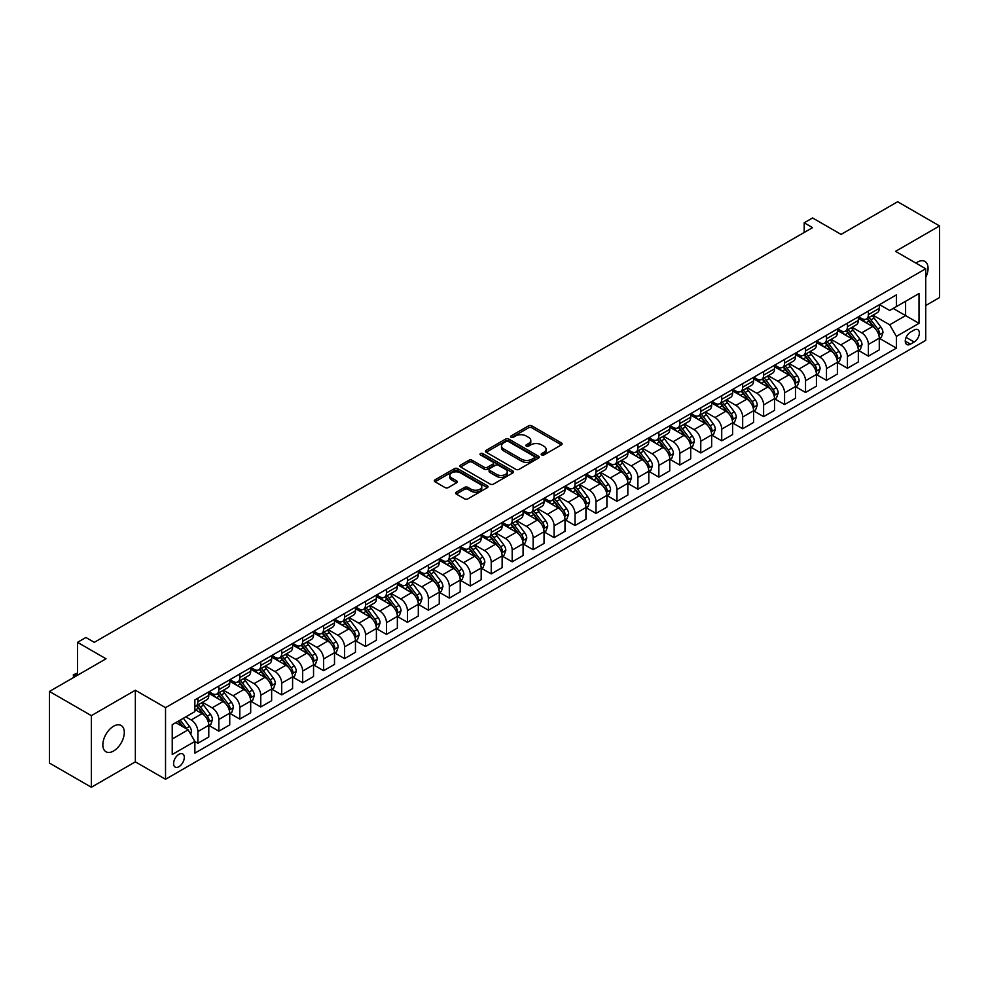 <?xml version="1.0" encoding="UTF-8"?>
<svg xmlns="http://www.w3.org/2000/svg" width="989" height="989" viewBox="0 0 989 989"><rect width="100%" height="100%" fill="white"/><g stroke="black" fill="none" stroke-linecap="round" stroke-linejoin="round"><path stroke-width="1.48" d="M541.651 454.94A1.632 0.94 0 0 0 543.95 454.94L561.431 444.852A2.324 1.348 0 0 0 562.123 443.9A2.324 1.348 0 0 0 561.431 442.948L531.822 425.851A2.324 1.348 0 0 0 528.534 425.851L511.041 435.951A1.632 0.94 0 0 0 510.571 436.606A1.632 0.94 0 0 0 511.041 437.274A1.632 0.94 0 0 0 513.353 437.274L515.615 435.976A7.442 4.302 0 0 1 526.148 435.976L528.608 437.398A7.442 4.302 0 0 1 530.796 440.439A7.442 4.302 0 0 1 528.608 443.48L526.346 444.778A1.632 0.94 0 0 0 525.876 445.446A1.632 0.94 0 0 0 526.346 446.113A1.632 0.94 0 0 0 528.658 446.113L530.92 444.803A7.442 4.302 0 0 1 541.44 444.803L543.913 446.224A7.442 4.302 0 0 1 546.089 449.266A7.442 4.302 0 0 1 543.913 452.307L541.651 453.617A1.632 0.94 0 0 0 541.168 454.285A1.632 0.94 0 0 0 541.651 454.94L541.651 453.617M113.562 751.01A15.169 8.765 120 0 0 123.477 737.646A15.169 8.765 120 0 0 121.153 725.481A15.169 8.765 120 0 0 113.562 726.235A15.169 8.765 120 0 0 103.66 739.611A15.169 8.765 120 0 0 105.984 751.764A15.169 8.765 120 0 0 113.562 751.01M925.716 277.464A15.169 8.765 120 0 0 924.925 261.43A15.169 8.765 120 0 0 917.335 262.184A15.169 8.765 120 0 0 915.925 263.111M178.947 766.685A7.591 4.376 120 0 0 183.892 760.009A7.591 4.376 120 0 0 182.73 753.927A7.591 4.376 120 0 0 178.947 754.298A7.591 4.376 120 0 0 173.99 760.986A7.591 4.376 120 0 0 175.152 767.068A7.591 4.376 120 0 0 178.947 766.685M456.3 492.163A2.324 1.348 0 0 0 455.62 493.115A2.324 1.348 0 0 0 456.3 494.055L464.607 498.852A2.324 1.348 0 0 0 467.896 498.852L487.317 487.651A2.324 1.348 0 0 0 487.997 486.699A2.324 1.348 0 0 0 487.317 485.747L457.697 468.65A2.324 1.348 0 0 0 454.408 468.65L434.987 479.863A2.324 1.348 0 0 0 434.307 480.802A2.324 1.348 0 0 0 434.987 481.754L445.025 487.552A2.324 1.348 0 0 0 448.314 487.552L456.621 482.756A2.324 1.348 0 0 0 457.301 481.804A2.324 1.348 0 0 0 456.621 480.852L451.652 477.984A6.218 3.597 0 0 1 449.822 475.437A6.218 3.597 0 0 1 453.667 472.124A6.218 3.597 0 0 1 460.454 472.903L479.949 484.153A6.218 3.597 0 0 1 481.767 486.699A6.218 3.597 0 0 1 477.934 490.012A6.218 3.597 0 0 1 471.147 489.234L467.896 487.367A2.324 1.348 0 0 0 464.607 487.367L456.3 492.163L456.3 494.055L464.607 489.295L464.607 487.367M925.716 305.539L939.55 297.553L939.55 225.937L897.641 201.744L841.07 234.405L812.575 217.951L804.193 222.797L812.575 227.631L94.289 642.331L85.907 637.485L77.525 642.331L77.525 675.24M91.359 715.64L91.359 787.256L135.357 761.851L135.357 690.235L91.359 715.64L49.45 691.447L106.021 658.785L77.525 642.331M135.357 690.235L165.534 707.654L925.716 268.761L925.716 340.377L165.534 779.27L165.534 707.654M939.55 225.937L895.552 251.342L925.716 268.761M515.776 469.318A2.324 1.348 0 0 0 519.064 469.318L538.486 458.105A2.324 1.348 0 0 0 539.166 457.153A2.324 1.348 0 0 0 538.486 456.201L508.865 439.104A2.324 1.348 0 0 0 505.577 439.104L486.155 450.316A2.324 1.348 0 0 0 485.475 451.268A2.324 1.348 0 0 0 486.155 452.208L515.776 469.318M481.136 455.299A1.632 0.94 0 0 1 482.793 455.521L482.793 453.592L512.895 470.974A2.324 1.348 0 0 1 513.575 471.926A2.324 1.348 0 0 1 512.895 472.878L493.486 484.091A2.324 1.348 0 0 1 490.185 484.091L460.577 466.981L460.577 465.09A2.324 1.348 0 0 0 459.897 466.042A2.324 1.348 0 0 0 460.577 466.981M460.577 465.09L468.885 460.293A2.324 1.348 0 0 1 472.173 460.293L484.19 467.228A2.324 1.348 0 0 0 487.478 467.228L492.992 464.039A2.324 1.348 0 0 0 493.672 463.087A2.324 1.348 0 0 0 492.992 462.135L480.481 454.915A1.632 0.94 0 0 1 480.011 454.26A1.632 0.94 0 0 1 481.013 453.382A1.632 0.94 0 0 1 482.793 453.592M91.359 787.256L49.45 763.063L49.45 691.447M914.157 330.029L910.461 332.156A7.343 4.24 120 0 0 905.664 338.634A7.343 4.24 120 0 0 906.789 344.518A7.343 4.24 120 0 0 910.461 344.16L914.157 342.021A7.343 4.24 120 0 0 918.954 335.555A7.343 4.24 120 0 0 917.829 329.658A7.343 4.24 120 0 0 914.157 330.029M879.542 304.624L889.68 310.472L896.38 306.602L896.38 294.895L194.87 699.915L194.87 711.623L172.234 724.69L172.234 754.496L194.87 741.429L194.87 753.136L896.38 348.128L896.38 336.408L889.68 324.8L873.015 315.182M896.38 306.602L919.016 293.535L919.016 323.341L896.38 336.408M135.357 761.851L165.534 779.27M804.193 222.797L804.193 232.477M893.203 308.444L905.603 315.602L905.603 301.286L919.016 293.535M889.68 324.8L905.603 315.602L919.016 323.341M172.234 739.006L188.157 729.82L175.758 722.65M194.87 741.527L197.887 743.271L197.887 731.563A9.482 5.477 -120 0 0 191.174 719.943L185.808 716.852M197.887 743.271L208.778 736.978L208.778 725.271A9.482 5.477 -120 0 0 202.077 713.65L194.87 709.496M209.025 725.506L218.841 731.168L218.841 719.46A9.482 5.477 -120 0 0 212.128 707.852L202.51 702.289M218.841 731.168L229.732 724.888L229.732 713.168A9.482 5.477 -120 0 0 223.032 701.56L208.778 693.326M229.98 713.415L239.795 719.077L239.795 707.37A9.482 5.477 -120 0 0 233.083 695.749L223.452 690.198M239.795 719.077L250.687 712.785L250.687 701.077A9.482 5.477 -120 0 0 243.986 689.457L229.732 681.236M250.934 701.312L260.75 706.974L260.75 695.267A9.482 5.477 -120 0 0 254.037 683.659L244.407 678.095M260.75 706.974L271.641 700.682L271.641 688.974A9.482 5.477 -120 0 0 264.941 677.366L250.687 669.133M271.888 689.222L281.692 694.884L281.692 683.164A9.482 5.477 -120 0 0 274.991 671.556L265.361 665.993M281.692 694.884L292.596 688.591L292.596 676.884A9.482 5.477 -120 0 0 285.883 665.263L271.641 657.042M292.843 677.119L302.646 682.781L302.646 671.074A9.482 5.477 -120 0 0 295.946 659.465L286.315 653.902M302.646 682.781L313.55 676.488L313.55 664.781A9.482 5.477 -120 0 0 306.837 653.173L292.596 644.939M313.797 665.028L323.601 670.69L323.601 658.971A9.482 5.477 -120 0 0 316.9 647.362L307.27 641.799M323.601 670.69L334.505 664.398L334.505 652.691A9.482 5.477 -120 0 0 327.792 641.07L313.55 632.849M334.752 652.925L344.555 658.587L344.555 646.88A9.482 5.477 -120 0 0 337.855 635.259L328.224 629.709M344.555 658.587L355.459 652.295L355.459 640.588A9.482 5.477 -120 0 0 348.746 628.979L334.505 620.746M355.706 640.835L365.51 646.497L365.51 634.777A9.482 5.477 -120 0 0 358.809 623.169L349.179 617.606M365.51 646.497L376.401 640.204L376.401 628.485A9.482 5.477 -120 0 0 369.701 616.876L355.459 608.655M376.661 628.732L386.464 634.394L386.464 622.687A9.482 5.477 -120 0 0 379.764 611.066L370.133 605.515M386.464 634.394L397.355 628.102L397.355 616.394A9.482 5.477 -120 0 0 390.655 604.774L376.401 596.552M397.615 616.629L407.419 622.291L407.419 610.584A9.482 5.477 -120 0 0 400.718 598.975L391.088 593.412M407.419 622.291L418.31 616.011L418.31 604.291A9.482 5.477 -120 0 0 411.609 592.683L397.355 584.462M418.57 604.539L428.373 610.201L428.373 598.493A9.482 5.477 -120 0 0 421.66 586.873L412.042 581.322M428.373 610.201L439.264 603.908L439.264 592.201A9.482 5.477 -120 0 0 432.564 580.58L418.31 572.359M439.524 592.436L449.327 598.098L449.327 586.39A9.482 5.477 -120 0 0 442.615 574.782L432.997 569.219M449.327 598.098L460.219 591.805L460.219 580.098A9.482 5.477 -120 0 0 453.518 568.49L439.264 560.256M460.466 580.345L470.282 586.007L470.282 574.3A9.482 5.477 -120 0 0 463.569 562.679L453.951 557.128M470.282 586.007L481.173 579.715L481.173 568.007A9.482 5.477 -120 0 0 474.473 556.387L460.219 548.166M481.42 568.242L491.236 573.904L491.236 562.197A9.482 5.477 -120 0 0 484.523 550.589L474.893 545.026M491.236 573.904L502.128 567.612L502.128 555.905A9.482 5.477 -120 0 0 495.427 544.296L481.173 536.063M502.375 556.152L512.191 561.814L512.191 550.094A9.482 5.477 -120 0 0 505.478 538.486L495.848 532.923M512.191 561.814L523.082 555.521L523.082 543.814A9.482 5.477 -120 0 0 516.369 532.193L502.128 523.972M523.329 544.049L533.133 549.711L533.133 538.004A9.482 5.477 -120 0 0 526.432 526.383L516.802 520.832M533.133 549.711L544.037 543.418L544.037 531.711A9.482 5.477 -120 0 0 537.324 520.103L523.082 511.869M544.284 531.958L554.087 537.62L554.087 525.901A9.482 5.477 -120 0 0 547.387 514.292L537.756 508.729M554.087 537.62L564.991 531.328L564.991 519.608A9.482 5.477 -120 0 0 558.278 508L544.037 499.779M565.238 519.855L575.042 525.518L575.042 513.81A9.482 5.477 -120 0 0 568.341 502.189L558.711 496.639M575.042 525.518L585.945 519.225L585.945 507.518A9.482 5.477 -120 0 0 579.233 495.909L564.991 487.676M586.193 507.765L595.996 513.415L595.996 501.707A9.482 5.477 -120 0 0 589.296 490.099L579.665 484.536M595.996 513.415L606.9 507.134L606.9 495.415A9.482 5.477 -120 0 0 600.187 483.806L585.945 475.585M607.147 495.662L616.951 501.324L616.951 489.617A9.482 5.477 -120 0 0 610.25 477.996L600.62 472.445M616.951 501.324L627.842 495.032L627.842 483.324A9.482 5.477 -120 0 0 621.141 471.704L606.9 463.482M628.102 483.559L637.905 489.221L637.905 477.514A9.482 5.477 -120 0 0 631.205 465.906L621.574 460.342M637.905 489.221L648.796 482.941L648.796 471.221A9.482 5.477 -120 0 0 642.096 459.613L627.842 451.38M649.056 471.469L658.859 477.131L658.859 465.423A9.482 5.477 -120 0 0 652.159 453.803L642.529 448.252M658.859 477.131L669.751 470.838L669.751 459.131A9.482 5.477 -120 0 0 663.05 447.51L648.796 439.289M670.01 459.366L679.814 465.028L679.814 453.321A9.482 5.477 -120 0 0 673.101 441.712L663.483 436.149M679.814 465.028L690.705 458.735L690.705 447.028A9.482 5.477 -120 0 0 684.005 435.42L669.751 427.186M690.965 447.275L700.768 452.937L700.768 441.218A9.482 5.477 -120 0 0 694.055 429.609L684.437 424.046M700.768 452.937L711.66 446.645L711.66 434.937A9.482 5.477 -120 0 0 704.959 423.317L690.705 415.096M711.907 435.172L721.723 440.834L721.723 429.127A9.482 5.477 -120 0 0 715.01 417.519L705.392 411.956M721.723 440.834L732.614 434.542L732.614 422.835A9.482 5.477 -120 0 0 725.914 411.226L711.66 402.993M732.861 423.082L742.677 428.744L742.677 417.024A9.482 5.477 -120 0 0 735.964 405.416L726.334 399.853M742.677 428.744L753.569 422.451L753.569 410.744A9.482 5.477 -120 0 0 746.868 399.123L732.614 390.902M753.816 410.979L763.619 416.641L763.619 404.934A9.482 5.477 -120 0 0 756.919 393.313L747.288 387.762M763.619 416.641L774.523 410.348L774.523 398.641A9.482 5.477 -120 0 0 767.81 387.033L753.569 378.799M774.77 398.888L784.574 404.55L784.574 392.831A9.482 5.477 -120 0 0 777.873 381.222L768.243 375.659M784.574 404.55L795.477 398.258L795.477 386.538A9.482 5.477 -120 0 0 788.765 374.93L774.523 366.709M795.725 386.786L805.528 392.448L805.528 380.74A9.482 5.477 -120 0 0 798.828 369.12L789.197 363.569M805.528 392.448L816.432 386.155L816.432 374.448A9.482 5.477 -120 0 0 809.719 362.827L795.477 354.606M816.679 374.683L826.483 380.345L826.483 368.637A9.482 5.477 -120 0 0 819.782 357.029L810.152 351.466M826.483 380.345L837.386 374.065L837.386 362.345A9.482 5.477 -120 0 0 830.673 350.736L816.432 342.515M837.634 362.592L847.437 368.254L847.437 356.547A9.482 5.477 -120 0 0 840.737 344.926L831.106 339.375M847.437 368.254L858.341 361.962L858.341 350.254A9.482 5.477 -120 0 0 851.628 338.634L837.386 330.413M858.588 350.489L868.391 356.151L868.391 344.444A9.482 5.477 -120 0 0 861.691 332.836L852.061 327.272M868.391 356.151L879.283 349.859L879.283 338.151A9.482 5.477 -120 0 0 872.582 326.543L858.341 318.31M858.588 316.715L861.691 318.507A9.482 5.477 -120 0 0 866.426 318.977A9.482 5.477 -120 0 0 868.391 314.638L868.391 311.053M837.634 328.818L840.737 330.61A9.482 5.477 -120 0 0 845.471 331.08A9.482 5.477 -120 0 0 847.437 326.729L847.437 323.156M816.679 340.908L819.782 342.701A9.482 5.477 -120 0 0 824.517 343.171A9.482 5.477 -120 0 0 826.483 338.831L826.483 335.246M795.725 353.011L798.828 354.804A9.482 5.477 -120 0 0 803.562 355.274A9.482 5.477 -120 0 0 805.528 350.934L805.528 347.349M774.77 365.102L777.873 366.894A9.482 5.477 -120 0 0 782.62 367.364A9.482 5.477 -120 0 0 784.574 363.025L784.574 359.44M753.816 377.205L756.919 378.997A9.482 5.477 -120 0 0 761.666 379.467A9.482 5.477 -120 0 0 763.619 375.128L763.619 371.543M732.861 389.307L735.964 391.088A9.482 5.477 -120 0 0 740.712 391.557A9.482 5.477 -120 0 0 742.677 387.218L742.677 383.645M711.907 401.398L715.01 403.191A9.482 5.477 -120 0 0 719.757 403.66A9.482 5.477 -120 0 0 721.723 399.321L721.723 395.736M690.965 413.501L694.055 415.281A9.482 5.477 -120 0 0 698.803 415.751A9.482 5.477 -120 0 0 700.768 411.412L700.768 407.839M670.01 425.591L673.101 427.384A9.482 5.477 -120 0 0 677.848 427.854A9.482 5.477 -120 0 0 679.814 423.515L679.814 419.929M649.056 437.694L652.159 439.487A9.482 5.477 -120 0 0 656.894 439.957A9.482 5.477 -120 0 0 658.859 435.605L658.859 432.032M628.102 449.785L631.205 451.577A9.482 5.477 -120 0 0 635.939 452.047A9.482 5.477 -120 0 0 637.905 447.708L637.905 444.123M607.147 461.888L610.25 463.68A9.482 5.477 -120 0 0 614.985 464.15A9.482 5.477 -120 0 0 616.951 459.811L616.951 456.226M586.193 473.978L589.296 475.771A9.482 5.477 -120 0 0 594.03 476.241A9.482 5.477 -120 0 0 595.996 471.901L595.996 468.316M565.238 486.081L568.341 487.874A9.482 5.477 -120 0 0 573.076 488.343A9.482 5.477 -120 0 0 575.042 484.004L575.042 480.419M544.284 498.172L547.387 499.964A9.482 5.477 -120 0 0 552.122 500.434A9.482 5.477 -120 0 0 554.087 496.095L554.087 492.51M523.329 510.275L526.432 512.067A9.482 5.477 -120 0 0 531.18 512.537A9.482 5.477 -120 0 0 533.133 508.198L533.133 504.613M502.375 522.377L505.478 524.158A9.482 5.477 -120 0 0 510.225 524.627A9.482 5.477 -120 0 0 512.191 520.288L512.191 516.715M481.42 534.468L484.523 536.261A9.482 5.477 -120 0 0 489.271 536.73A9.482 5.477 -120 0 0 491.236 532.391L491.236 528.806M460.466 546.571L463.569 548.351A9.482 5.477 -120 0 0 468.316 548.821A9.482 5.477 -120 0 0 470.282 544.482L470.282 540.909M439.524 558.661L442.615 560.454A9.482 5.477 -120 0 0 447.362 560.924A9.482 5.477 -120 0 0 449.327 556.584L449.327 552.999M418.57 570.764L421.66 572.557A9.482 5.477 -120 0 0 426.407 573.027A9.482 5.477 -120 0 0 428.373 568.675L428.373 565.102M397.615 582.855L400.718 584.647A9.482 5.477 -120 0 0 405.453 585.117A9.482 5.477 -120 0 0 407.419 580.778L407.419 577.193M376.661 594.958L379.764 596.75A9.482 5.477 -120 0 0 384.498 597.22A9.482 5.477 -120 0 0 386.464 592.881L386.464 589.296M355.706 607.048L358.809 608.841A9.482 5.477 -120 0 0 363.544 609.311A9.482 5.477 -120 0 0 365.51 604.971L365.51 601.386M334.752 619.151L337.855 620.944A9.482 5.477 -120 0 0 342.59 621.413A9.482 5.477 -120 0 0 344.555 617.074L344.555 613.489M313.797 631.254L316.9 633.034A9.482 5.477 -120 0 0 321.635 633.504A9.482 5.477 -120 0 0 323.601 629.165L323.601 625.592M292.843 643.345L295.946 645.137A9.482 5.477 -120 0 0 300.681 645.607A9.482 5.477 -120 0 0 302.646 641.268L302.646 637.682M271.888 655.447L274.991 657.228A9.482 5.477 -120 0 0 279.739 657.697A9.482 5.477 -120 0 0 281.692 653.358L281.692 649.785M250.934 667.538L254.037 669.33A9.482 5.477 -120 0 0 258.784 669.8A9.482 5.477 -120 0 0 260.75 665.461L260.75 661.876M229.98 679.641L233.083 681.433A9.482 5.477 -120 0 0 237.83 681.903A9.482 5.477 -120 0 0 239.795 677.552L239.795 673.979M209.025 691.731L212.128 693.524A9.482 5.477 -120 0 0 216.875 693.994A9.482 5.477 -120 0 0 218.841 689.654L218.841 686.069M879.542 338.399L896.38 348.128M866.426 318.977L877.33 312.685A9.482 5.477 -120 0 0 879.283 308.345L879.283 304.76M845.471 331.08L856.375 324.788A9.482 5.477 -120 0 0 858.341 320.448L858.341 316.863M824.517 343.171L835.421 336.878A9.482 5.477 -120 0 0 837.386 332.539L837.386 328.954M803.562 355.274L814.466 348.981A9.482 5.477 -120 0 0 816.432 344.642L816.432 341.057M782.62 367.364L793.512 361.072A9.482 5.477 -120 0 0 795.477 356.732L795.477 353.16M761.666 379.467L772.557 373.174A9.482 5.477 -120 0 0 774.523 368.835L774.523 365.25M740.712 391.557L751.603 385.265A9.482 5.477 -120 0 0 753.569 380.926L753.569 377.353M719.757 403.66L730.648 397.368A9.482 5.477 -120 0 0 732.614 393.029L732.614 389.443M698.803 415.751L709.694 409.471A9.482 5.477 -120 0 0 711.66 405.119L711.66 401.546M677.848 427.854L688.74 421.561A9.482 5.477 -120 0 0 690.705 417.222L690.705 413.637M656.894 439.957L667.785 433.664A9.482 5.477 -120 0 0 669.751 429.325L669.751 425.74M635.939 452.047L646.831 445.755A9.482 5.477 -120 0 0 648.796 441.415L648.796 437.83M614.985 464.15L625.889 457.858A9.482 5.477 -120 0 0 627.842 453.518L627.842 449.933M594.03 476.241L604.934 469.948A9.482 5.477 -120 0 0 606.9 465.609L606.9 462.036M573.076 488.343L583.98 482.051A9.482 5.477 -120 0 0 585.945 477.712L585.945 474.127M552.122 500.434L563.025 494.141A9.482 5.477 -120 0 0 564.991 489.802L564.991 486.229M531.18 512.537L542.071 506.244A9.482 5.477 -120 0 0 544.037 501.905L544.037 498.32M510.225 524.627L521.116 518.347A9.482 5.477 -120 0 0 523.082 513.996L523.082 510.423M489.271 536.73L500.162 530.438A9.482 5.477 -120 0 0 502.128 526.099L502.128 522.513M468.316 548.821L479.208 542.541A9.482 5.477 -120 0 0 481.173 538.201L481.173 534.616M447.362 560.924L458.253 554.631A9.482 5.477 -120 0 0 460.219 550.292L460.219 546.707M426.407 573.027L437.299 566.734A9.482 5.477 -120 0 0 439.264 562.395L439.264 558.81M405.453 585.117L416.344 578.825A9.482 5.477 -120 0 0 418.31 574.485L418.31 570.9M384.498 597.22L395.402 590.928A9.482 5.477 -120 0 0 397.355 586.588L397.355 583.003M363.544 609.311L374.448 603.018A9.482 5.477 -120 0 0 376.401 598.679L376.401 595.106M342.59 621.413L353.493 615.121A9.482 5.477 -120 0 0 355.459 610.782L355.459 607.197M321.635 633.504L332.539 627.211A9.482 5.477 -120 0 0 334.505 622.872L334.505 619.299M300.681 645.607L311.584 639.314A9.482 5.477 -120 0 0 313.55 634.975L313.55 631.39M279.739 657.697L290.63 651.417A9.482 5.477 -120 0 0 292.596 647.066L292.596 643.493M258.784 669.8L269.676 663.508A9.482 5.477 -120 0 0 271.641 659.169L271.641 655.583M237.83 681.903L248.721 675.611A9.482 5.477 -120 0 0 250.687 671.271L250.687 667.686M216.875 693.994L227.767 687.701A9.482 5.477 -120 0 0 229.732 683.362L229.732 679.777M194.87 706.48A9.482 5.477 -120 0 0 195.921 706.097L206.812 699.804A9.482 5.477 -120 0 0 208.778 695.465L208.778 691.88M195.921 706.097A9.482 5.477 -120 0 0 197.887 701.757L197.887 698.172M188.157 729.82L194.87 741.429M542.306 455.175L543.913 454.248A7.442 4.302 0 0 0 546.089 451.207L546.089 449.266M530.796 440.439L530.796 442.367A7.442 4.302 0 0 1 528.608 445.409L527.001 446.336M561.406 444.865L531.822 427.792A2.324 1.348 0 0 0 528.534 427.792L511.696 437.509M538.449 458.117L508.865 441.045A2.324 1.348 0 0 0 505.577 441.045L486.192 452.233M534.369 457.82A1.632 0.94 0 0 0 534.851 457.153A1.632 0.94 0 0 0 534.369 456.485L508.371 441.477A1.632 0.94 0 0 0 506.071 441.477L503.685 442.862A7.442 4.302 0 0 0 501.497 445.903A7.442 4.302 0 0 0 503.685 448.932L521.45 459.193A7.442 4.302 0 0 0 531.983 459.193L534.369 457.82L534.369 459.749A1.632 0.94 0 0 0 534.851 459.094L534.851 457.153M501.497 445.903L501.497 447.832A7.442 4.302 0 0 0 503.685 450.873L503.685 448.932M534.369 459.749L531.983 461.134A7.442 4.302 0 0 1 521.45 461.134L503.685 450.873M460.602 467.006L468.885 462.222L468.885 460.293M493.672 463.087L493.672 465.028A2.324 1.348 0 0 1 492.992 465.98L487.478 469.157A2.324 1.348 0 0 1 484.19 469.157L472.173 462.222A2.324 1.348 0 0 0 468.885 462.222M482.793 455.521L512.871 472.89M496.651 474.423A6.218 3.597 0 0 0 503.438 475.202A6.218 3.597 0 0 0 507.27 471.877A6.218 3.597 0 0 0 505.453 469.342L498.58 465.374A2.324 1.348 0 0 0 495.291 465.374L489.778 468.551A2.324 1.348 0 0 0 489.098 469.503A2.324 1.348 0 0 0 489.778 470.455L496.651 474.423L496.651 476.352A6.218 3.597 0 0 0 503.438 477.131A6.218 3.597 0 0 0 507.27 473.818L507.27 471.877M489.098 469.503L489.098 471.444A2.324 1.348 0 0 0 489.778 472.383L489.778 470.455M496.651 476.352L489.778 472.383M481.767 486.699L481.767 488.628A6.218 3.597 0 0 1 477.934 491.953A6.218 3.597 0 0 1 471.147 491.174L467.896 489.295A2.324 1.348 0 0 0 464.607 489.295M449.822 475.437L449.822 477.378A6.218 3.597 0 0 0 451.652 479.912L451.652 477.984M456.621 480.852L456.621 482.756L451.652 479.912M487.28 487.664L457.697 470.579A2.324 1.348 0 0 0 454.408 470.579L435.024 481.779M879.283 338.547L881.298 337.385L882.979 332.539A6.28 3.622 -120 0 0 880.976 327.186L874.115 318.05A18.136 10.471 -120 0 0 872.137 315.676M865.326 322.352A18.136 10.471 -120 0 0 861.617 318.47M878.714 334.69L879.58 332.811A6.28 3.622 -120 0 0 877.787 329.028L870.938 319.892A18.136 10.471 -120 0 0 868.96 317.518M867.266 318.495A15.058 8.691 60 0 1 869.739 321.301L875.537 329.04M866.945 318.681A18.136 10.471 60 0 1 868.923 321.054L873.472 327.124M858.341 350.638L860.343 349.476L862.025 344.642A6.28 3.622 -120 0 0 860.022 339.289L853.173 330.141A18.136 10.471 -120 0 0 851.183 327.779M844.371 334.455A18.136 10.471 -120 0 0 840.662 330.561M857.76 346.793L858.625 344.901A6.28 3.622 -120 0 0 856.833 341.131L849.984 331.983A18.136 10.471 -120 0 0 848.006 329.609M846.312 330.586A15.058 8.691 60 0 1 848.785 333.404L854.583 341.131M845.991 330.771A18.136 10.471 60 0 1 847.969 333.145L852.53 339.227M837.386 362.74L839.389 361.578L841.07 356.732A6.28 3.622 -120 0 0 839.068 351.392L832.219 342.243A18.136 10.471 -120 0 0 830.241 339.87M823.429 346.546A18.136 10.471 -120 0 0 819.708 342.664M836.805 358.883L837.683 357.004A6.28 3.622 -120 0 0 835.878 353.221L829.029 344.085A18.136 10.471 -120 0 0 827.051 341.712M825.358 342.689A15.058 8.691 60 0 1 827.83 345.495L833.628 353.234M825.036 342.874A18.136 10.471 60 0 1 827.014 345.248L831.576 351.318M816.432 374.831L818.435 373.669L820.116 368.835A6.28 3.622 -120 0 0 818.113 363.482L811.264 354.346A18.136 10.471 -120 0 0 809.286 351.973M802.475 358.648A18.136 10.471 -120 0 0 798.753 354.754M815.851 370.986L816.729 369.095A6.28 3.622 -120 0 0 814.924 365.324L808.075 356.176A18.136 10.471 -120 0 0 806.097 353.815M804.416 354.779A15.058 8.691 60 0 1 806.876 357.598L812.674 365.324M804.082 354.977A18.136 10.471 60 0 1 806.06 357.338L810.621 363.42M795.477 386.934L797.48 385.772L799.161 380.926A6.28 3.622 -120 0 0 797.159 375.585L790.31 366.437A18.136 10.471 -120 0 0 788.332 364.063M781.52 370.739A18.136 10.471 -120 0 0 777.799 366.857M794.896 383.089L795.774 381.198A6.28 3.622 -120 0 0 793.969 377.415L787.12 368.279A18.136 10.471 -120 0 0 785.142 365.905M783.461 366.882A15.058 8.691 60 0 1 785.921 369.688L791.719 377.427M783.127 367.067A18.136 10.471 60 0 1 785.105 369.441L789.667 375.511M774.523 399.024L776.538 397.862L778.207 393.029A6.28 3.622 -120 0 0 776.204 387.676L769.355 378.54A18.136 10.471 -120 0 0 767.377 376.166M760.566 382.842A18.136 10.471 -120 0 0 756.857 378.96M773.954 395.18L774.82 393.301A6.28 3.622 -120 0 0 773.015 389.518L766.166 380.369A18.136 10.471 -120 0 0 764.188 378.008M762.507 378.972A15.058 8.691 60 0 1 764.979 381.791L770.765 389.53M762.173 379.17A18.136 10.471 60 0 1 764.163 381.531L768.713 387.614M753.569 411.127L755.584 409.965L757.253 405.119A6.28 3.622 -120 0 0 755.25 399.779L748.401 390.63A18.136 10.471 -120 0 0 746.423 388.257M739.611 394.932A18.136 10.471 -120 0 0 735.903 391.051M753 407.283L753.865 405.391A6.28 3.622 -120 0 0 752.06 401.608L745.212 392.472A18.136 10.471 -120 0 0 743.234 390.099M741.552 391.075A15.058 8.691 60 0 1 744.025 393.882L749.823 401.621M741.231 391.261A18.136 10.471 60 0 1 743.209 393.634L747.758 399.717M732.614 423.218L734.629 422.056L736.298 417.222A6.28 3.622 -120 0 0 734.295 411.869L727.447 402.733A18.136 10.471 -120 0 0 725.469 400.36M718.657 407.035A18.136 10.471 -120 0 0 714.948 403.153M732.045 419.373L732.911 417.494A6.28 3.622 -120 0 0 731.106 413.711L724.257 404.563A18.136 10.471 -120 0 0 722.279 402.202M720.598 403.178A15.058 8.691 60 0 1 723.07 405.984L728.868 413.723M720.276 403.364A18.136 10.471 60 0 1 722.254 405.725L726.804 411.807M711.66 435.321L713.675 434.159L715.344 429.325A6.28 3.622 -120 0 0 713.341 423.972L706.492 414.824A18.136 10.471 -120 0 0 704.514 412.462M697.702 419.138A18.136 10.471 -120 0 0 693.994 415.244M711.091 431.476L711.956 429.585A6.28 3.622 -120 0 0 710.164 425.814L703.315 416.666A18.136 10.471 -120 0 0 701.325 414.292M699.643 415.269A15.058 8.691 60 0 1 702.116 418.075L707.914 425.814M699.322 415.454A18.136 10.471 60 0 1 701.3 417.828L705.849 423.91M690.705 447.424L692.72 446.262L694.389 441.415A6.28 3.622 -120 0 0 692.387 436.062L685.538 426.927A18.136 10.471 -120 0 0 683.56 424.553M676.748 431.229A18.136 10.471 -120 0 0 673.039 427.347M690.137 443.567L691.002 441.687A6.28 3.622 -120 0 0 689.209 437.904L682.361 428.769A18.136 10.471 -120 0 0 680.383 426.395M678.689 427.372A15.058 8.691 60 0 1 681.161 430.178L686.959 437.917M678.367 427.557A18.136 10.471 60 0 1 680.345 429.931L684.895 436.001M669.751 459.514L671.766 458.352L673.447 453.518A6.28 3.622 -120 0 0 671.432 448.165L664.583 439.017A18.136 10.471 -120 0 0 662.605 436.656M655.794 443.332A18.136 10.471 -120 0 0 652.085 439.437M669.182 455.669L670.048 453.778A6.28 3.622 -120 0 0 668.255 450.007L661.406 440.859A18.136 10.471 -120 0 0 659.428 438.486M657.734 439.462A15.058 8.691 60 0 1 660.207 442.268L666.005 450.007M657.413 439.648A18.136 10.471 60 0 1 659.391 442.021L663.94 448.104M648.796 471.617L650.811 470.455L652.493 465.609A6.28 3.622 -120 0 0 650.478 460.256L643.629 451.12A18.136 10.471 -120 0 0 641.651 448.746M634.839 455.422A18.136 10.471 -120 0 0 631.13 451.54M648.228 467.76L649.093 465.881A6.28 3.622 -120 0 0 647.301 462.098L640.452 452.962A18.136 10.471 -120 0 0 638.474 450.588M636.78 451.565A15.058 8.691 60 0 1 639.253 454.371L645.051 462.11M636.459 451.75A18.136 10.471 60 0 1 638.437 454.124L642.986 460.194M627.842 483.708L629.857 482.545L631.538 477.712A6.28 3.622 -120 0 0 629.536 472.359L622.674 463.211A18.136 10.471 -120 0 0 620.696 460.849M613.885 467.525A18.136 10.471 -120 0 0 610.176 463.631M627.273 479.863L628.139 477.971A6.28 3.622 -120 0 0 626.346 474.201L619.497 465.053A18.136 10.471 -120 0 0 617.519 462.691M615.826 463.656A15.058 8.691 60 0 1 618.298 466.474L624.096 474.201M615.504 463.841A18.136 10.471 60 0 1 617.482 466.215L622.032 472.297M606.9 495.81L608.903 494.648L610.584 489.802A6.28 3.622 -120 0 0 608.581 484.462L601.732 475.313A18.136 10.471 -120 0 0 599.754 472.94M592.943 479.616A18.136 10.471 -120 0 0 589.221 475.734M606.319 491.953L607.184 490.074A6.28 3.622 -120 0 0 605.392 486.291L598.543 477.155A18.136 10.471 -120 0 0 596.565 474.782M594.871 475.758A15.058 8.691 60 0 1 597.344 478.565L603.142 486.304M594.55 475.944A18.136 10.471 60 0 1 596.528 478.317L601.089 484.387M585.945 507.901L587.948 506.739L589.629 501.905A6.28 3.622 -120 0 0 587.627 496.552L580.778 487.416A18.136 10.471 -120 0 0 578.8 485.043M571.988 491.718A18.136 10.471 -120 0 0 568.267 487.837M585.364 504.056L586.242 502.177A6.28 3.622 -120 0 0 584.437 498.394L577.588 489.246A18.136 10.471 -120 0 0 575.61 486.885M573.917 487.849A15.058 8.691 60 0 1 576.389 490.668L582.187 498.407M573.595 488.047A18.136 10.471 60 0 1 575.573 490.408L580.135 496.49M564.991 520.004L566.994 518.842L568.675 513.996A6.28 3.622 -120 0 0 566.672 508.655L559.823 499.507A18.136 10.471 -120 0 0 557.845 497.133M551.034 503.809A18.136 10.471 -120 0 0 547.313 499.927M564.41 516.159L565.288 514.268A6.28 3.622 -120 0 0 563.483 510.485L556.634 501.349A18.136 10.471 -120 0 0 554.656 498.975M552.975 499.952A15.058 8.691 60 0 1 555.435 502.758L561.233 510.497M552.641 500.137A18.136 10.471 60 0 1 554.619 502.511L559.181 508.581M544.037 532.094L546.039 530.932L547.721 526.099A6.28 3.622 -120 0 0 545.718 520.746L538.869 511.61A18.136 10.471 -120 0 0 536.891 509.236M530.079 515.912A18.136 10.471 -120 0 0 526.358 512.03M543.456 528.25L544.333 526.371A6.28 3.622 -120 0 0 542.528 522.588L535.679 513.439A18.136 10.471 -120 0 0 533.701 511.078M532.02 512.055A15.058 8.691 60 0 1 534.493 514.861L540.278 522.6M531.686 512.24A18.136 10.471 60 0 1 533.664 514.601L538.226 520.684M523.082 544.197L525.097 543.035L526.766 538.201A6.28 3.622 -120 0 0 524.763 532.848L517.915 523.7A18.136 10.471 -120 0 0 515.937 521.339M509.125 528.002A18.136 10.471 -120 0 0 505.416 524.121M522.513 540.353L523.379 538.461A6.28 3.622 -120 0 0 521.574 534.69L514.725 525.542A18.136 10.471 -120 0 0 512.747 523.169M511.066 524.145A15.058 8.691 60 0 1 513.538 526.952L519.324 534.69M510.744 524.331A18.136 10.471 60 0 1 512.722 526.704L517.272 532.787M502.128 556.288L504.143 555.138L505.812 550.292A6.28 3.622 -120 0 0 503.809 544.939L496.96 535.803A18.136 10.471 -120 0 0 494.982 533.43M488.17 540.105A18.136 10.471 -120 0 0 484.462 536.223M501.559 552.443L502.424 550.564A6.28 3.622 -120 0 0 500.619 546.781L493.771 537.645A18.136 10.471 -120 0 0 491.793 535.272M490.111 536.248A15.058 8.691 60 0 1 492.584 539.054L498.382 546.793M489.79 536.434A18.136 10.471 60 0 1 491.768 538.795L496.317 544.877M481.173 568.391L483.188 567.229L484.857 562.395A6.28 3.622 -120 0 0 482.855 557.042L476.006 547.894A18.136 10.471 -120 0 0 474.028 545.532M467.216 552.208A18.136 10.471 -120 0 0 463.507 548.314M480.605 564.546L481.47 562.654A6.28 3.622 -120 0 0 479.665 558.884L472.816 549.736A18.136 10.471 -120 0 0 470.838 547.362M469.157 548.339A15.058 8.691 60 0 1 471.629 551.145L477.427 558.884M468.835 548.524A18.136 10.471 60 0 1 470.813 550.898L475.363 556.98M460.219 580.494L462.234 579.331L463.903 574.485A6.28 3.622 -120 0 0 461.9 569.132L455.051 559.997A18.136 10.471 -120 0 0 453.073 557.623M446.262 564.299A18.136 10.471 -120 0 0 442.553 560.417M459.65 576.636L460.515 574.757A6.28 3.622 -120 0 0 458.723 570.974L451.874 561.839A18.136 10.471 -120 0 0 449.884 559.465M448.202 560.442A15.058 8.691 60 0 1 450.675 563.248L456.473 570.987M447.881 560.627A18.136 10.471 60 0 1 449.859 563.001L454.408 569.071M439.264 592.584L441.279 591.422L442.948 586.588A6.28 3.622 -120 0 0 440.946 581.235L434.097 572.087A18.136 10.471 -120 0 0 432.119 569.726M425.307 576.402A18.136 10.471 -120 0 0 421.598 572.507M438.696 588.739L439.561 586.848A6.28 3.622 -120 0 0 437.768 583.077L430.92 573.929A18.136 10.471 -120 0 0 428.942 571.555M427.248 572.532A15.058 8.691 60 0 1 429.721 575.351L435.519 583.077M426.927 572.718A18.136 10.471 60 0 1 428.905 575.091L433.454 581.173M418.31 604.687L420.325 603.525L422.006 598.679A6.28 3.622 -120 0 0 419.991 593.338L413.142 584.19A18.136 10.471 -120 0 0 411.164 581.816M404.353 588.492A18.136 10.471 -120 0 0 400.644 584.61M417.741 600.83L418.607 598.951A6.28 3.622 -120 0 0 416.814 595.168L409.965 586.032A18.136 10.471 -120 0 0 407.987 583.658M406.294 584.635A15.058 8.691 60 0 1 408.766 587.441L414.564 595.18M405.972 584.82A18.136 10.471 60 0 1 407.95 587.194L412.5 593.264M397.355 616.777L399.371 615.615L401.052 610.782A6.28 3.622 -120 0 0 399.037 605.429L392.188 596.293A18.136 10.471 -120 0 0 390.21 593.919M383.398 600.595A18.136 10.471 -120 0 0 379.689 596.701M396.787 612.933L397.652 611.041A6.28 3.622 -120 0 0 395.86 607.271L389.011 598.122A18.136 10.471 -120 0 0 387.033 595.761M385.339 596.726A15.058 8.691 60 0 1 387.812 599.544L393.61 607.271M385.018 596.923A18.136 10.471 60 0 1 386.996 599.285L391.545 605.367M376.401 628.88L378.416 627.718L380.097 622.872A6.28 3.622 -120 0 0 378.095 617.532L371.246 608.383A18.136 10.471 -120 0 0 369.256 606.01M362.444 612.686A18.136 10.471 -120 0 0 358.735 608.804M375.832 625.036L376.698 623.144A6.28 3.622 -120 0 0 374.905 619.361L368.056 610.225A18.136 10.471 -120 0 0 366.078 607.852M364.385 608.828A15.058 8.691 60 0 1 366.857 611.635L372.655 619.374M364.063 609.014A18.136 10.471 60 0 1 366.041 611.387L370.603 617.457M355.459 640.971L357.462 639.809L359.143 634.975A6.28 3.622 -120 0 0 357.14 629.622L350.291 620.486A18.136 10.471 -120 0 0 348.313 618.113M341.502 624.788A18.136 10.471 -120 0 0 337.781 620.907M354.878 637.126L355.743 635.247A6.28 3.622 -120 0 0 353.951 631.464L347.102 622.316A18.136 10.471 -120 0 0 345.124 619.955M343.43 620.919A15.058 8.691 60 0 1 345.903 623.738L351.701 631.477M343.109 621.117A18.136 10.471 60 0 1 345.087 623.478L349.649 629.56M334.505 653.074L336.507 651.912L338.189 647.066A6.28 3.622 -120 0 0 336.186 641.725L329.337 632.577A18.136 10.471 -120 0 0 327.359 630.203M320.547 636.879A18.136 10.471 -120 0 0 316.826 632.997M333.923 649.229L334.801 647.338A6.28 3.622 -120 0 0 332.996 643.555L326.147 634.419A18.136 10.471 -120 0 0 324.169 632.045M322.476 633.022A15.058 8.691 60 0 1 324.948 635.828L330.746 643.567M322.154 633.207A18.136 10.471 60 0 1 324.132 635.581L328.694 641.663M313.55 665.164L315.553 664.002L317.234 659.169A6.28 3.622 -120 0 0 315.231 653.816L308.383 644.68A18.136 10.471 -120 0 0 306.405 642.306M299.593 648.982A18.136 10.471 -120 0 0 295.872 645.1M312.969 661.32L313.847 659.44A6.28 3.622 -120 0 0 312.042 655.658L305.193 646.509A18.136 10.471 -120 0 0 303.215 644.148M301.534 645.125A15.058 8.691 60 0 1 303.994 647.931L309.792 655.67M301.2 645.31A18.136 10.471 60 0 1 303.178 647.671L307.74 653.754M292.596 677.267L294.611 676.105L296.28 671.271A6.28 3.622 -120 0 0 294.277 665.918L287.428 656.77A18.136 10.471 -120 0 0 285.45 654.409M278.638 661.085A18.136 10.471 -120 0 0 274.917 657.191M292.015 673.422L292.892 671.531A6.28 3.622 -120 0 0 291.087 667.76L284.239 658.612A18.136 10.471 -120 0 0 282.261 656.239M280.579 657.215A15.058 8.691 60 0 1 283.052 660.022L288.837 667.76M280.246 657.401A18.136 10.471 60 0 1 282.236 659.774L286.785 665.857M271.641 689.37L273.656 688.208L275.325 683.362A6.28 3.622 -120 0 0 273.323 678.009L266.474 668.873A18.136 10.471 -120 0 0 264.496 666.499M257.684 673.175A18.136 10.471 -120 0 0 253.975 669.293M271.073 685.513L271.938 683.634A6.28 3.622 -120 0 0 270.133 679.851L263.284 670.715A18.136 10.471 -120 0 0 261.306 668.341M259.625 669.318A15.058 8.691 60 0 1 262.097 672.124L267.883 679.863M259.303 669.504A18.136 10.471 60 0 1 261.281 671.877L265.831 677.947M250.687 701.461L252.702 700.299L254.371 695.465A6.28 3.622 -120 0 0 252.368 690.112L245.519 680.964A18.136 10.471 -120 0 0 243.541 678.602M236.73 685.278A18.136 10.471 -120 0 0 233.021 681.384M250.118 697.616L250.983 695.724A6.28 3.622 -120 0 0 249.179 691.954L242.33 682.806A18.136 10.471 -120 0 0 240.352 680.432M238.67 681.409A15.058 8.691 60 0 1 241.143 684.215L246.941 691.954M238.349 681.594A18.136 10.471 60 0 1 240.327 683.968L244.876 690.05M229.732 713.564L231.747 712.401L233.416 707.555A6.28 3.622 -120 0 0 231.414 702.215L224.565 693.066A18.136 10.471 -120 0 0 222.587 690.693M215.775 697.369A18.136 10.471 -120 0 0 212.066 693.487M229.164 709.706L230.029 707.827A6.28 3.622 -120 0 0 228.236 704.044L221.375 694.908A18.136 10.471 -120 0 0 219.397 692.535M217.716 693.512A15.058 8.691 60 0 1 220.188 696.318L225.987 704.057M217.395 693.697A18.136 10.471 60 0 1 219.373 696.071L223.922 702.141M208.778 725.654L210.793 724.492L212.462 719.658A6.28 3.622 -120 0 0 210.459 714.305L203.61 705.157A18.136 10.471 -120 0 0 201.632 702.796M208.209 721.809L209.075 719.918A6.28 3.622 -120 0 0 207.282 716.147L200.433 706.999A18.136 10.471 -120 0 0 198.443 704.638M196.762 705.602A15.058 8.691 60 0 1 199.234 708.421L205.032 716.147M196.44 705.787A18.136 10.471 60 0 1 198.418 708.161L202.968 714.243M190.679 734.172L191.507 731.749A6.28 3.622 -120 0 0 189.505 726.408L183.398 718.249M186.896 729.091A6.28 3.622 -120 0 0 186.328 728.238L180.208 720.079M178.638 720.993L183.027 726.853M178.205 721.241L181.927 726.223M77.525 673.398L74.262 675.277L75.856 676.204M73.557 677.527L73.334 674.745L77.525 673.113M73.334 674.745L74.262 675.277L74.262 677.119M191.174 719.943L202.077 713.65M212.128 707.852L223.032 701.56M233.083 695.749L243.986 689.457M254.037 683.659L264.941 677.366M274.991 671.556L285.883 665.263M295.946 659.465L306.837 653.173M316.9 647.362L327.792 641.07M337.855 635.259L348.746 628.979M358.809 623.169L369.701 616.876M379.764 611.066L390.655 604.774M400.718 598.975L411.609 592.683M421.66 586.873L432.564 580.58M442.615 574.782L453.518 568.49M463.569 562.679L474.473 556.387M484.523 550.589L495.427 544.296M505.478 538.486L516.369 532.193M526.432 526.383L537.324 520.103M547.387 514.292L558.278 508M568.341 502.189L579.233 495.909M589.296 490.099L600.187 483.806M610.25 477.996L621.141 471.704M631.205 465.906L642.096 459.613M652.159 453.803L663.05 447.51M673.101 441.712L684.005 435.42M694.055 429.609L704.959 423.317M715.01 417.519L725.914 411.226M735.964 405.416L746.868 399.123M756.919 393.313L767.81 387.033M777.873 381.222L788.765 374.93M798.828 369.12L809.719 362.827M819.782 357.029L830.673 350.736M840.737 344.926L851.628 338.634M861.691 332.836L872.582 326.543M868.391 314.638L879.283 308.345M868.391 344.444L879.283 338.151M847.437 356.547L858.341 350.254M847.437 326.729L858.341 320.448M826.483 368.637L837.386 362.345M826.483 338.831L837.386 332.539M805.528 380.74L816.432 374.448M805.528 350.934L816.432 344.642M784.574 392.831L795.477 386.538M784.574 363.025L795.477 356.732M763.619 404.934L774.523 398.641M763.619 375.128L774.523 368.835M742.677 417.024L753.569 410.744M742.677 387.218L753.569 380.926M721.723 429.127L732.614 422.835M721.723 399.321L732.614 393.029M700.768 441.218L711.66 434.937M700.768 411.412L711.66 405.119M679.814 453.321L690.705 447.028M679.814 423.515L690.705 417.222M658.859 465.423L669.751 459.131M658.859 435.605L669.751 429.325M637.905 477.514L648.796 471.221M637.905 447.708L648.796 441.415M616.951 489.617L627.842 483.324M616.951 459.811L627.842 453.518M595.996 501.707L606.9 495.415M595.996 471.901L606.9 465.609M575.042 513.81L585.945 507.518M575.042 484.004L585.945 477.712M554.087 525.901L564.991 519.608M554.087 496.095L564.991 489.802M533.133 538.004L544.037 531.711M533.133 508.198L544.037 501.905M512.191 550.094L523.082 543.814M512.191 520.288L523.082 513.996M491.236 562.197L502.128 555.905M491.236 532.391L502.128 526.099M470.282 574.3L481.173 568.007M470.282 544.482L481.173 538.201M449.327 586.39L460.219 580.098M449.327 556.584L460.219 550.292M428.373 598.493L439.264 592.201M428.373 568.675L439.264 562.395M407.419 610.584L418.31 604.291M407.419 580.778L418.31 574.485M386.464 622.687L397.355 616.394M386.464 592.881L397.355 586.588M365.51 634.777L376.401 628.485M365.51 604.971L376.401 598.679M344.555 646.88L355.459 640.588M344.555 617.074L355.459 610.782M323.601 658.971L334.505 652.691M323.601 629.165L334.505 622.872M302.646 671.074L313.55 664.781M302.646 641.268L313.55 634.975M281.692 683.164L292.596 676.884M281.692 653.358L292.596 647.066M260.75 695.267L271.641 688.974M260.75 665.461L271.641 659.169M239.795 707.37L250.687 701.077M239.795 677.552L250.687 671.271M218.841 719.46L229.732 713.168M218.841 689.654L229.732 683.362M197.887 731.563L208.778 725.271M197.887 701.757L208.778 695.465M906.122 337.385L914.157 342.021M905.269 341.156L910.461 344.16M543.913 454.248L543.913 452.307M526.346 446.113L526.346 444.778M528.608 445.409L528.608 443.48M511.041 437.274L511.041 435.951M528.534 427.792L528.534 425.851M531.822 427.792L531.822 425.851M561.431 444.852L561.431 442.948M486.155 452.208L486.155 450.316M505.577 441.045L505.577 439.104M508.865 441.045L508.865 439.104M538.486 458.105L538.486 456.201M521.45 461.134L521.45 459.193M531.983 461.134L531.983 459.193M472.173 462.222L472.173 460.293M484.19 469.157L484.19 467.228M487.478 469.157L487.478 467.228M492.992 465.98L492.992 464.039M512.895 472.878L512.895 470.974M467.896 489.295L467.896 487.367M471.147 491.174L471.147 489.234M434.987 481.754L434.987 479.863M454.408 470.579L454.408 468.65M457.697 470.579L457.697 468.65M487.317 487.651L487.317 485.747M878.813 335.036L882.93 332.663M870.938 319.892L874.115 318.05M865.993 322.735L868.923 321.054M877.787 329.028L880.976 327.186M877.292 331.488L879.58 332.811M857.871 347.139L861.975 344.765M849.984 331.983L853.173 330.141M845.039 334.838L847.969 333.145M856.833 341.131L860.022 339.289M856.338 343.579L858.625 344.901M836.917 359.23L841.033 356.856M829.029 344.085L832.219 342.243M824.097 346.929L827.014 345.248M835.878 353.221L839.068 351.392M835.384 355.681L837.683 357.004M815.962 371.332L820.079 368.959M808.075 356.176L811.264 354.346M803.142 359.032L806.06 357.338M814.924 365.324L818.113 363.482M814.429 367.772L816.729 369.095M795.008 383.423L799.124 381.049M787.12 368.279L790.31 366.437M782.188 371.122L785.105 369.441M793.969 377.415L797.159 375.585M793.475 379.875L795.774 381.198M774.053 395.526L778.17 393.152M766.166 380.369L769.355 378.54M761.233 383.225L764.163 381.531M773.015 389.518L776.204 387.676M772.52 391.965L774.82 393.301M753.099 407.616L757.215 405.243M745.212 392.472L748.401 390.63M740.279 395.328L743.209 393.634M752.06 401.608L755.25 399.779M751.566 404.068L753.865 405.391M732.144 419.719L736.261 417.346M724.257 404.563L727.447 402.733M719.324 407.419L722.254 405.725M731.106 413.711L734.295 411.869M730.611 416.159L732.911 417.494M711.19 431.822L715.307 429.436M703.315 416.666L706.492 414.824M698.37 419.521L701.3 417.828M710.164 425.814L713.341 423.972M709.657 428.262L711.956 429.585M690.235 443.913L694.352 441.539M682.361 428.769L685.538 426.927M677.416 431.612L680.345 429.931M689.209 437.904L692.387 436.062M688.703 440.365L691.002 441.687M669.281 456.016L673.398 453.63M661.406 440.859L664.583 439.017M656.461 443.715L659.391 442.021M668.255 450.007L671.432 448.165M667.748 452.455L670.048 453.778M648.327 468.106L652.443 465.732M640.452 452.962L643.629 451.12M635.507 455.805L638.437 454.124M647.301 462.098L650.478 460.256M646.806 464.558L649.093 465.881M627.372 480.209L631.489 477.835M619.497 465.053L622.674 463.211M614.552 467.908L617.482 466.215M626.346 474.201L629.536 472.359M625.852 476.649L628.139 477.971M606.43 492.299L610.534 489.926M598.543 477.155L601.732 475.313M593.598 479.999L596.528 478.317M605.392 486.291L608.581 484.462M604.897 488.751L607.184 490.074M585.476 504.402L589.592 502.029M577.588 489.246L580.778 487.416M572.656 492.102L575.573 490.408M584.437 498.394L587.627 496.552M583.943 500.842L586.242 502.177M564.521 516.493L568.638 514.119M556.634 501.349L559.823 499.507M551.701 504.205L554.619 502.511M563.483 510.485L566.672 508.655M562.988 512.945L565.288 514.268M543.567 528.596L547.683 526.222M535.679 513.439L538.869 511.61M530.747 516.295L533.664 514.601M542.528 522.588L545.718 520.746M542.034 525.035L544.333 526.371M522.612 540.699L526.729 538.313M514.725 525.542L517.915 523.7M509.792 528.398L512.722 526.704M521.574 534.69L524.763 532.848M521.079 537.138L523.379 538.461M501.658 552.789L505.775 550.416M493.771 537.645L496.96 535.803M488.838 540.489L491.768 538.795M500.619 546.781L503.809 544.939M500.125 549.241L502.424 550.564M480.703 564.892L484.82 562.506M472.816 549.736L476.006 547.894M467.884 552.591L470.813 550.898M479.665 558.884L482.855 557.042M479.171 561.332L481.47 562.654M459.749 576.983L463.866 574.609M451.874 561.839L455.051 559.997M446.929 564.682L449.859 563.001M458.723 570.974L461.9 569.132M458.216 573.435L460.515 574.757M438.795 589.085L442.911 586.712M430.92 573.929L434.097 572.087M425.975 576.785L428.905 575.091M437.768 583.077L440.946 581.235M437.262 585.525L439.561 586.848M417.84 601.176L421.957 598.802M409.965 586.032L413.142 584.19M405.02 588.875L407.95 587.194M416.814 595.168L419.991 593.338M416.307 597.628L418.607 598.951M396.886 613.279L401.002 610.905M389.011 598.122L392.188 596.293M384.066 600.978L386.996 599.285M395.86 607.271L399.037 605.429M395.365 609.719L397.652 611.041M375.944 625.369L380.048 622.996M368.056 610.225L371.246 608.383M363.111 613.069L366.041 611.387M374.905 619.361L378.095 617.532M374.411 621.821L376.698 623.144M354.989 637.472L359.094 635.099M347.102 622.316L350.291 620.486M342.157 625.172L345.087 623.478M353.951 631.464L357.14 629.622M353.456 633.912L355.743 635.247M334.035 649.563L338.151 647.189M326.147 634.419L329.337 632.577M321.215 637.275L324.132 635.581M332.996 643.555L336.186 641.725M332.502 646.015L334.801 647.338M313.08 661.666L317.197 659.292M305.193 646.509L308.383 644.68M300.26 649.365L303.178 647.671M312.042 655.658L315.231 653.816M311.547 658.105L313.847 659.44M292.126 673.769L296.243 671.383M284.239 658.612L287.428 656.77M279.306 661.468L282.236 659.774M291.087 667.76L294.277 665.918M290.593 670.208L292.892 671.531M271.171 685.859L275.288 683.486M263.284 670.715L266.474 668.873M258.352 673.558L261.281 671.877M270.133 679.851L273.323 678.009M269.638 682.311L271.938 683.634M250.217 697.962L254.334 695.576M242.33 682.806L245.519 680.964M237.397 685.661L240.327 683.968M249.179 691.954L252.368 690.112M248.684 694.402L250.983 695.724M229.263 710.053L233.379 707.679M221.375 694.908L224.565 693.066M216.443 697.752L219.373 696.071M228.236 704.044L231.414 702.215M227.73 706.505L230.029 707.827M208.308 722.155L212.425 719.782M200.433 706.999L203.61 705.157M195.488 709.855L198.418 708.161M207.282 716.147L210.459 714.305M206.775 718.595L209.075 719.918M189.876 732.8L191.47 731.872M186.328 728.238L189.505 726.408"/></g></svg>
